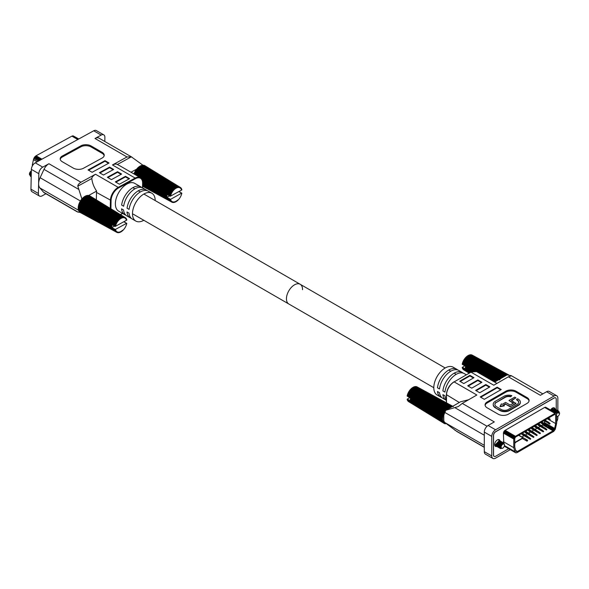 <?xml version="1.0" encoding="UTF-8"?>
<svg xmlns="http://www.w3.org/2000/svg" width="589" height="589" viewBox="0 0 589 589"><rect width="100%" height="100%" fill="white"/><g stroke="black" fill="none" stroke-linecap="round" stroke-linejoin="round"><path stroke-width="0.88" d="M510.28 449.665L495.57 458.161A5.389 3.114 -60 0 1 492.875 458.426A5.389 3.114 -60 0 1 491.756 455.96L491.756 436.39A5.389 3.114 -60 0 1 495.57 429.786L554.035 396.036A5.389 3.114 -60 0 1 556.73 395.764A5.389 3.114 -60 0 1 557.849 398.238L557.849 410.666M511.37 375.87L508.351 376.813L493.788 385.221L470.839 372.086L476.472 371.578A10.786 6.229 120 0 0 471.082 372.108L454.134 381.893L476.84 395.005L462.277 403.413L494.304 421.908L488.112 425.486A5.389 3.114 120 0 0 484.298 432.09L484.298 451.653A5.389 3.114 120 0 0 485.417 454.126L492.875 458.426M468.653 399.732L460.48 401.808L445.807 410.283L444.835 412.447A10.786 6.229 120 0 0 443.797 415.503L443.797 420.693A10.786 6.229 120 0 0 444.835 422.549L456.939 431.546M494.657 382.077L507.195 374.84L511.436 375.848M510.678 375.465L511.451 375.819M508.351 376.813L540.385 395.307L546.577 391.729A5.389 3.114 120 0 1 549.272 391.464L556.73 395.764M480.234 396.964L484.298 399.313L501.246 389.528L497.175 387.179L480.234 396.964M485.822 384.536L475.654 390.404L479.726 392.753L489.893 386.885L485.822 384.536L485.822 385.125L489.385 387.179M471.76 388.158L481.927 382.283L477.856 379.942L467.688 385.81L471.76 388.158M463.793 383.557L473.961 377.689L469.897 375.34L459.729 381.208L463.793 383.557M527.008 403.421A7.193 4.152 0 0 0 529.113 400.483A7.193 4.152 0 0 0 527.008 397.553L515.986 391.192A7.193 4.152 0 0 0 505.818 391.192L487.177 401.956A7.193 4.152 0 0 0 485.071 404.886A7.193 4.152 0 0 0 487.177 407.824L498.198 414.185A7.193 4.152 0 0 0 508.366 414.185L527.008 403.421M556.612 413.787L556.693 422.931L555.324 429.175L553.822 431.339L517.326 452.514L516.052 452.853L515.117 452.359L513.748 447.669L513.748 439.063L514.874 436.64L554.978 413.397L555.972 413.176L556.612 413.787A2.4 1.384 -60 0 1 558.468 412.204A2.4 1.384 -60 0 1 559.55 413.404A2.4 1.384 -60 0 1 557.857 416.342L557.849 417.8A5.389 3.114 -60 0 1 556.693 421.621M555.574 397.869A2.997 1.73 120 0 0 555.53 397.84A2.997 1.73 120 0 0 554.035 397.987L495.57 431.744A2.997 1.73 120 0 0 493.449 435.411L493.449 454.98A2.997 1.73 120 0 0 494.068 456.357A2.997 1.73 120 0 0 494.112 456.379M462.277 403.413L458.514 406.388M458.205 406.579L445.807 410.283M466.238 374.744L464.198 373.566A16.058 9.269 120 0 0 452.58 377.107A16.058 9.269 120 0 0 444.931 392.105L442.891 390.927A16.058 9.269 -60 0 1 450.548 375.929A16.058 9.269 -60 0 1 462.159 372.395L458.772 370.437A16.058 9.269 120 0 0 447.154 373.978A16.058 9.269 120 0 0 439.504 388.968L437.472 387.798A16.058 9.269 -60 0 1 445.122 372.8A16.058 9.269 -60 0 1 456.74 369.259L453.184 367.205A16.058 9.269 120 0 0 440.808 371.512A16.058 9.269 120 0 0 433.798 387.665A16.058 9.269 120 0 0 437.126 395.02L440.682 397.074A16.058 9.269 -60 0 1 437.472 391.516L439.504 392.686A16.058 9.269 120 0 0 442.714 398.245L446.101 400.203A16.058 9.269 -60 0 1 442.891 394.645L444.931 395.823A16.058 9.269 120 0 0 446.366 399.754M462.159 372.395A16.058 9.269 -60 0 1 463.116 373.095M456.74 369.259A16.058 9.269 -60 0 1 457.69 369.958M441.765 397.546A16.058 9.269 -60 0 1 440.682 397.074M499.995 440.859A3.836 2.216 120 0 0 499.266 439.725A3.836 2.216 120 0 0 496.313 440.756A3.836 2.216 120 0 0 494.635 444.614A3.836 2.216 120 0 0 495.43 446.366A3.836 2.216 120 0 0 496.763 446.44M508.675 448.737L495.651 456.254A2.997 1.73 -60 0 1 494.156 456.401A2.997 1.73 -60 0 1 493.538 455.032L493.538 435.462A2.997 1.73 -60 0 1 495.651 431.796L554.116 398.039A2.997 1.73 -60 0 1 555.618 397.892A2.997 1.73 -60 0 1 556.237 399.261L556.237 409.76L552.953 411.431M555.074 409.046A3.836 2.216 120 0 0 554.345 407.927A3.836 2.216 120 0 0 550.56 410.047M546.018 407.426L544.641 407.426L504.537 430.669L503.411 433.092L503.757 443.009L501.968 443.333L500.466 447.161L501.232 448.325L500.672 447.161C501.865 443.451 503.131 442.656 504.471 444.776L504.471 445.203A2.4 1.384 -60 0 1 502.778 448.141A2.4 1.384 -60 0 1 501.084 447.161A2.4 1.384 -60 0 1 502.778 444.224A2.4 1.384 -60 0 1 504.471 445.203M504.442 445.608L505.215 446.742L515.552 452.713M515.117 452.359L504.78 446.388M514.771 451.557L504.442 445.593M513.748 447.669L503.411 441.706M513.748 439.063L503.411 433.092M513.836 438.422L503.499 432.459M514.094 437.737L503.75 431.774M514.388 437.178L504.051 431.207M514.874 436.64L504.537 430.669M515.397 436.25L505.06 430.279M554.978 413.397L544.641 407.426M555.486 413.198L545.149 407.227M555.972 413.176L545.635 407.205M555.677 423.587L555.677 414.98L555.456 414.361L554.661 414.472L515.456 437.104L514.742 438.547L514.742 447.154L516.016 451.446L517.422 451.476L553.594 430.5L554.448 429.271L555.677 423.587L547.277 418.735L548.057 419.169L548.573 418.227L550.229 419.184L549.677 420.104L548.057 419.169L548.83 418.794L548.366 418.109M555.677 414.98L554.75 414.442M544.611 421.194L544.067 423.366M543.316 424.455L541.519 425.619M521.906 436.95L524.055 435.705M525.381 434.94L527.288 433.843M528.605 433.077L530.512 431.98M531.838 431.214L533.744 430.11M535.062 429.352L536.969 428.247M538.287 427.489L540.201 426.384M519.498 435.558L527.634 440.255L527.074 441.176L525.454 440.241L525.977 439.298L527.523 440.609M530.564 439.048L529.467 438.002L530.748 438.739L530.306 439.313L522.171 434.616M533.796 437.185L532.692 436.132L533.98 436.876L533.531 437.45L525.395 432.753M537.021 435.323L535.924 434.27L537.205 435.013L536.763 435.58L528.627 430.89M540.253 433.452L539.149 432.407L540.437 433.151L539.988 433.718L531.852 429.02M543.478 431.59L542.373 430.544L543.662 431.288L543.22 431.855L535.084 427.158M546.71 429.727L545.605 428.682L546.894 429.425L546.445 429.992L538.309 425.295M549.935 427.864L548.83 426.819L550.119 427.562L549.677 428.129L541.541 423.432M554.683 428.468L544.346 422.497M554.448 429.271L544.111 423.3M554.065 429.933L550.074 427.636M553.594 430.5L543.257 424.536M553.108 430.868L542.771 424.897M517.422 451.476L515.611 450.43M516.87 451.689L515.809 451.078M555.626 414.597L555.169 414.339M514.742 441.794L515.346 442.148L522.885 437.789L518.578 435.3M522.885 437.789L515.346 442.148L515.346 442.891L514.742 442.538M515.684 442.339L522.885 438.187M524.689 431.774L525.454 432.216L525.977 431.273L527.523 432.584L525.763 431.155M526.065 432.149L527.339 432.886L526.235 431.84M530.564 431.023L529.29 430.287L529.202 429.41L530.748 430.721L530.306 431.288L528.686 430.353L528.996 429.293M527.921 429.911L529.29 430.287M529.467 429.977L530.748 430.721M533.796 429.16L532.522 428.424L532.427 427.548L533.98 428.858L533.531 429.425L531.911 428.49L532.22 427.423M531.145 428.048L532.522 428.424M532.692 428.115L533.98 428.858M537.021 427.297L535.747 426.561L535.659 425.685L537.205 426.988L536.763 427.562L535.143 426.627L535.453 425.56M534.378 426.186L535.747 426.561M535.924 426.252L537.205 426.988M540.253 425.435L538.979 424.698L538.883 423.815L540.437 425.125L539.988 425.7L538.368 424.765L538.677 423.697M537.602 424.316L538.979 424.698M539.149 424.382L540.437 425.125M543.478 423.565L542.204 422.836L542.116 421.952L543.662 423.263L543.22 423.83L541.6 422.902L541.909 421.834M540.835 422.453L542.204 422.836M542.373 422.519L543.662 423.263M546.71 421.702L545.436 420.973L545.34 420.09L546.894 421.4L546.445 421.967L544.825 421.032L545.134 419.972M544.059 420.59L545.436 420.973M545.605 420.656L546.894 421.4M548.83 418.794L550.119 419.537M549.935 419.839L548.661 419.103M527.339 436.898L526.065 436.162L525.977 435.286L527.634 436.243L527.074 437.163L525.454 436.228L525.977 435.286L522.288 433.158M521.213 433.784L526.065 436.162M526.235 435.853L527.523 436.596M530.564 435.035L529.29 434.299L529.202 433.423L530.748 434.734L530.306 435.3L528.686 434.365L529.202 433.423L527.56 432.473M524.446 431.914L529.29 434.299M529.467 433.99L530.748 434.734M530.785 430.611L534.09 432.517L533.973 433.276L532.338 432.333L534.157 432.974M527.67 430.051L533.973 433.276M532.427 431.56L532.515 432.017M532.338 432.333L531.911 432.503M537.021 431.31L535.747 430.574L535.659 429.69L537.205 431.001L536.763 431.575L535.143 430.64L535.659 429.69L534.017 428.748M530.903 428.188L535.747 430.574M535.924 430.257L537.205 431.001M540.253 429.44L538.979 428.711L538.883 427.828L540.437 429.138L539.988 429.705L538.368 428.777L538.883 427.828L537.242 426.878M534.127 426.326L538.979 428.711M539.149 428.394L540.437 429.138M543.478 427.577L542.204 426.848L542.116 425.965L543.662 427.275L543.22 427.842L541.6 426.907L542.116 425.965L540.474 425.015M537.359 424.463L542.204 426.848M542.373 426.532L543.662 427.275M546.71 425.714L545.436 424.978L545.34 424.102L546.894 425.413L546.445 425.98L544.825 425.044L545.34 424.102L543.699 423.152M540.584 422.6L545.436 424.978M545.605 424.669L546.894 425.413M549.935 423.852L548.661 423.116L548.573 422.239L550.119 423.55L549.677 424.117L548.057 423.182L548.573 422.239L546.931 421.29M543.816 420.73L548.661 423.116M548.83 422.806L550.119 423.55M522.693 438.643L525.454 440.241L526.235 439.865M527.339 440.911L526.065 440.174M527.56 436.486L530.748 438.739M529.29 438.312L528.686 438.378L529.202 437.436L529.467 438.002M530.785 434.623L533.98 436.876M532.522 436.449L531.911 436.515L532.427 435.573L532.692 436.132M534.135 432.827L537.205 435.013M535.747 434.586L535.143 434.653L535.659 433.703L535.924 434.27M537.242 430.89L540.437 433.151M538.979 432.724L538.368 432.782L538.883 431.84L539.149 432.407M540.474 429.028L543.662 431.288M542.204 430.853L541.6 430.92L542.116 429.977L542.373 430.544M543.699 427.165L546.894 429.425M545.436 428.991L544.825 429.057L545.34 428.115L545.605 428.682M546.931 425.302L550.119 427.562M548.661 427.128L548.057 427.194L548.573 426.252L548.83 426.819M497.175 387.179L497.175 387.768L500.738 389.822M480.742 397.258L497.175 387.768M476.162 390.698L485.822 385.125M477.856 379.942L477.856 380.523L481.419 382.578M468.196 386.104L477.856 380.523M469.897 375.34L469.897 375.929L473.453 377.983M460.237 381.503L469.897 375.929M485.122 405.379A7.193 4.152 180 0 1 487.177 402.928L505.818 392.171A7.193 4.152 180 0 1 515.986 392.171L527.008 398.525A7.193 4.152 180 0 1 529.062 400.976M493.221 404.518A7.952 4.594 0 0 0 493.214 404.709A7.952 4.594 0 0 0 495.54 407.956A7.952 4.594 0 0 0 495.68 408.037L500.083 410.577A6.589 3.806 0 0 0 509.404 410.577L518.725 405.195A7.355 4.248 0 0 0 520.374 402.523A7.355 4.248 0 0 0 520.367 402.324M518.688 402.331A5.691 3.284 180 0 0 517.032 400.203A5.691 3.284 180 0 0 516.951 400.159L516.443 399.475L517.628 398.79L518.136 399.084A7.355 4.248 180 0 1 518.217 399.128A7.355 4.248 180 0 1 520.374 402.132A7.355 4.248 180 0 1 518.725 404.805L509.404 410.187A6.589 3.806 180 0 1 500.083 410.187L495.68 408.037M494.893 404.496A6.317 3.652 180 0 1 495.85 402.751L505.171 397.369A4.911 2.835 180 0 1 510.604 396.772L511.856 395.661L510.604 396.772M500.083 406.668L504.236 405.931L504.236 405.541L500.083 406.27L500.083 406.668M500.083 406.27L501.357 403.877L502.203 404.363L505.598 402.412L510.17 405.048L513.556 403.097L508.984 400.454L514.742 397.126L515.935 397.811L511.355 400.454L515.935 403.487L510.17 406.815L505.598 404.172L503.728 405.247M515.935 397.811L511.694 400.645M513.218 403.288L508.984 400.454M518.725 405.195L518.725 404.805M495.68 407.647A7.952 4.594 180 0 1 495.54 407.566A7.952 4.594 180 0 1 493.214 404.319A7.952 4.594 180 0 1 494.664 401.676L503.985 396.294A6.589 3.806 180 0 1 511.856 395.661M510.604 396.382A4.911 2.835 0 0 0 505.171 396.979L495.85 402.751M495.85 402.361A6.317 3.652 0 0 0 494.878 404.304A6.317 3.652 0 0 0 496.733 406.881A6.317 3.652 0 0 0 496.866 406.955L501.276 409.502A4.911 2.835 0 0 0 508.219 409.502L517.54 404.12A5.691 3.284 0 0 0 518.695 402.14A5.691 3.284 0 0 0 517.032 399.813A5.691 3.284 0 0 0 516.951 399.769L516.443 399.475M516.951 400.159L516.951 399.769M515.935 403.097L510.17 406.815M510.17 406.417L505.598 404.172M505.598 403.782L503.389 405.048L504.236 405.541M502.778 448.141L502.329 448.398L500.024 447.161L501.438 443.775A3.232 1.87 -60 0 1 501.968 443.333M501.438 443.775L503.72 442.987M500.223 448.443L499.487 446.926L503.205 442.692L499.509 446.933L500.841 448.619M502.94 442.589L499.001 446.639L499.995 448.273M504.317 443.981L503.735 442.994M499.715 448.148L498.979 446.631L502.711 442.405M498.206 447.279L497.455 445.748L499.619 441.713L501.18 441.522L497.477 445.763L498.471 447.39M499.207 447.854L498.471 446.337L502.189 442.103L498.493 446.352L499.487 447.979M498.699 447.559L497.963 446.042L501.681 441.809L497.985 446.057L498.979 447.684M497.698 446.985L496.947 445.453L500.672 441.227L499.126 441.433L496.969 445.468L497.963 447.095M496.439 445.166L500.164 440.933L496.461 445.174L497.19 446.69L496.439 445.166M496.667 446.388L495.931 444.872L499.649 440.638L495.953 444.879L496.939 446.506M499.384 440.535L495.445 444.585L496.439 446.219M494.635 444.717A3.232 1.87 120 0 0 495.231 445.556L496.174 446.109M499.155 440.351L498.463 439.954A3.232 1.87 120 0 0 497.44 439.865M410.607 399.011L410.283 399.246L442.206 418.389A9.586 5.537 -60 0 0 442.192 418.831L442.611 418.588L442.192 419.221A9.586 5.537 -60 0 0 442.206 419.64L410.283 400.329A8.607 4.97 120 0 1 410.268 399.99L442.192 419.221M445.652 423.425L445.431 423.83A9.586 5.537 -60 0 1 445.122 423.778L445.232 423.204L444.842 423.705A9.586 5.537 -60 0 1 444.555 423.601L444.717 423.02L444.305 423.484A9.586 5.537 -60 0 1 444.099 423.373A9.586 5.537 -60 0 1 444.04 423.336L444.246 422.747L443.819 423.174A9.586 5.537 -60 0 1 443.583 422.976L443.826 422.394L443.384 422.777A9.586 5.537 -60 0 1 443.178 422.534L443.465 421.96L443.009 422.291A9.586 5.537 -60 0 1 442.84 422.011L443.164 421.452L442.707 421.731A9.586 5.537 -60 0 1 442.575 421.407L442.921 420.87L442.464 421.098A9.586 5.537 -60 0 1 442.368 420.737L442.751 420.229L442.302 420.399A9.586 5.537 -60 0 1 442.243 420.009L442.648 419.53L442.206 419.64M452.808 406.447L416.357 386.634A8.511 4.911 120 0 0 416.114 386.59L452.499 406.395A9.586 5.537 -60 0 1 452.536 406.395M446.057 409.723L410.364 389.565A8.511 4.911 120 0 0 410.099 389.866L445.726 410.106A9.586 5.537 -60 0 1 446.057 409.723L446.366 409.384A9.586 5.537 -60 0 1 446.712 409.031L446.999 409.267L447.029 408.729A9.586 5.537 -60 0 1 447.39 408.405L447.647 408.7L447.721 408.133A9.586 5.537 -60 0 1 448.089 407.86L448.303 408.199L448.428 407.625A9.586 5.537 -60 0 1 448.796 407.382L448.965 407.772L449.135 407.19A9.586 5.537 -60 0 1 449.503 406.999L449.628 407.433L449.841 406.844A9.586 5.537 -60 0 1 450.21 406.697L450.291 407.176L450.541 406.587A9.586 5.537 -60 0 1 450.894 406.491L450.931 406.999L451.218 406.432A9.586 5.537 -60 0 1 451.564 406.381L451.549 406.918L451.873 406.366A9.586 5.537 -60 0 1 452.205 406.366L452.094 406.653M442.206 418.389L442.648 417.999L442.243 417.984A9.586 5.537 -60 0 1 442.302 417.527L442.751 417.174L442.368 417.1A9.586 5.537 -60 0 1 442.464 416.629L442.921 416.335L442.575 416.202A9.586 5.537 -60 0 1 442.707 415.724L442.84 415.282A9.586 5.537 -60 0 1 443.009 414.803L443.178 414.369A9.586 5.537 -60 0 1 443.384 413.898L443.583 413.463A9.586 5.537 -60 0 1 443.819 412.992L444.04 412.572A9.586 5.537 -60 0 1 444.305 412.116L444.555 411.711A9.586 5.537 -60 0 1 444.842 411.277L445.122 410.886A9.586 5.537 -60 0 1 445.431 410.474L445.652 410.629M442.192 418.831L410.268 399.6A8.607 4.97 120 0 1 410.283 399.246M410.732 398.223L410.364 398.473A8.607 4.97 120 0 0 410.319 398.834L442.243 417.984M442.494 419.832L410.319 400.697A8.607 4.97 120 0 0 410.364 401.006L442.302 420.399M410.319 400.697L442.243 420.009M410.319 400.726L407.36 399.136L410.349 400.947M407.36 399.136L442.368 420.737M407.117 399.335A8.511 4.911 120 0 0 407.19 399.614L442.464 421.098M409.76 397.641L407.419 398.996M407.455 399.776L407.293 399.931A8.511 4.911 120 0 0 407.397 400.181L442.707 421.731M407.647 400.336L407.536 400.461A8.511 4.911 120 0 0 407.669 400.682L443.009 422.291M407.912 400.837L407.838 400.925A8.511 4.911 120 0 0 407.993 401.116L443.384 422.777M408.236 401.264L408.199 401.315A8.511 4.911 120 0 0 408.376 401.47L443.819 423.174M444.04 423.336L408.604 401.632A8.511 4.911 120 0 0 408.641 401.654L444.099 423.373M408.199 401.315L443.583 422.976M407.838 400.925L443.178 422.534M407.536 400.461L442.84 422.011M407.293 399.931L442.575 421.407M417.108 386.899L452.757 406.27L417.152 386.921A8.511 4.911 120 0 0 417.108 386.899L417.1 386.914M453.375 406.624L416.857 386.782A8.511 4.911 120 0 0 416.637 386.701L416.607 386.767M452.205 406.366L415.819 386.561A8.511 4.911 120 0 0 415.562 386.561L415.51 386.723M451.564 406.381L415.252 386.583A8.511 4.911 120 0 0 414.98 386.62L414.928 386.826M450.894 406.491L414.656 386.678A8.511 4.911 120 0 0 414.376 386.759L414.332 387.025M450.21 406.697L414.045 386.87A8.511 4.911 120 0 0 413.758 386.98L413.721 387.297M449.503 406.999L413.419 387.135A8.511 4.911 120 0 0 413.132 387.282L413.088 387.643M448.796 407.382L412.793 387.481A8.511 4.911 120 0 0 412.499 387.665L412.462 388.07M448.089 407.86L412.167 387.901A8.511 4.911 120 0 0 411.873 388.122L411.851 388.563M447.39 408.405L411.542 388.394A8.511 4.911 120 0 0 411.262 388.644L411.255 389.123M446.712 409.031L410.938 388.946A8.511 4.911 120 0 0 410.673 389.226L410.68 389.741L446.381 409.9M445.431 410.474L409.804 390.227A8.511 4.911 120 0 0 409.561 390.551L409.502 391.067M444.842 411.277L409.289 390.941A8.511 4.911 120 0 0 409.06 391.287L409.002 391.803M444.305 412.116L408.81 391.692A8.511 4.911 120 0 0 408.604 392.046L444.04 412.572M408.795 392.156L408.376 392.473A8.511 4.911 120 0 0 408.199 392.841L443.583 413.463M408.413 392.959L407.993 393.268A8.511 4.911 120 0 0 407.838 393.643L443.178 414.369M408.089 393.791L407.669 394.078A8.511 4.911 120 0 0 407.536 394.453L442.84 415.282M407.846 394.637L407.397 394.895A8.511 4.911 120 0 0 407.293 395.263L442.575 416.202M407.603 395.447L407.19 395.698A8.511 4.911 120 0 0 407.117 396.066L442.368 417.1M407.19 395.698L442.464 416.629M407.426 395.646L442.707 416.585M407.397 394.895L442.707 415.724M407.625 394.88L442.935 415.709M443.164 415.481L407.853 394.652M407.669 394.078L443.009 414.803M407.882 394.1L443.23 414.825M443.465 414.619L408.118 393.894M407.993 393.268L443.384 413.898M408.199 393.319L443.583 413.949M443.826 413.765L408.435 393.143M408.376 392.473L443.819 412.992M408.567 392.554L444.003 413.08M444.246 412.933L408.803 392.407M444.717 412.116L409.222 391.685M444.724 411.829L409.23 391.405M444.555 411.711L409.06 391.287M445.232 411.336L409.672 391M445.269 411.034L409.708 390.706M445.122 410.886L409.561 390.551M445.696 410.54L410.165 390.345M445.726 410.106L410.099 389.866M446.462 409.591L410.769 389.432M446.366 409.384L410.673 389.226M447.11 408.957L411.343 388.873M447.029 408.729L411.262 388.644M447.773 408.391L411.932 388.372M447.721 408.133L411.873 388.122M448.45 407.897L412.528 387.937M448.428 407.625L412.499 387.665M449.135 407.478L413.132 387.577M449.135 407.19L413.132 387.282M449.812 407.146L413.728 387.282M449.841 406.844L413.758 386.98M450.541 406.587L414.376 386.759M451.218 406.432L414.98 386.62M451.873 406.366L415.562 386.561M453.088 406.52L416.637 386.701M410.607 398.385L442.545 417.439M410.364 398.473L442.302 417.527M410.533 399.136L442.457 418.278M557.717 416.416L557.857 416.342A2.4 1.384 -60 0 1 556.693 416.482M559.543 413.228L559.064 412.042L559.55 413.404M559.55 412.933L556.009 413.198M555.479 412.889L558.534 411.041L555.501 412.896M554.971 412.594L556.472 410.945L558.026 410.747L554.993 412.602M557.569 416.504L556.693 416.791M555.987 410.658L554.477 412.315L557.525 410.459L555.987 410.658L556.171 411.151M558.939 411.439L558.534 411.041M556.693 416.902L557.393 416.6M553.954 412.005L557.032 410.172L553.969 412.02M553.446 411.711L556.517 409.87L553.461 411.726M551.922 410.835L554.978 408.987L551.937 410.842M554.713 408.884L551.429 410.548L552.916 408.891L552.423 408.604L550.921 410.253M552.938 411.416L555.994 409.576M552.43 411.129L555.486 409.281L552.445 411.137M552.615 409.097L552.423 408.604M554.485 408.7L553.542 408.155A3.232 1.87 120 0 0 552.519 408.067M508.035 374.987L508.16 374.722A9.586 5.537 -60 0 1 508.447 374.825L508.329 375.046M507.46 374.884L507.578 374.597A9.586 5.537 -60 0 1 507.887 374.648L507.755 374.935M501.129 377.924L465.435 357.766A8.511 4.911 120 0 0 465.177 358.068L500.797 378.315A9.586 5.537 -60 0 1 501.129 377.924L501.438 377.586A9.586 5.537 -60 0 1 501.784 377.232L502.078 377.468L502.108 376.931A9.586 5.537 -60 0 1 502.469 376.607L502.719 376.901L502.8 376.334A9.586 5.537 -60 0 1 503.168 376.062L503.381 376.4L503.499 375.826A9.586 5.537 -60 0 1 503.875 375.591L504.044 375.973L504.213 375.392A9.586 5.537 -60 0 1 504.582 375.2L504.707 375.635L504.92 375.046A9.586 5.537 -60 0 1 505.281 374.898L505.362 375.377L505.62 374.795A9.586 5.537 -60 0 1 505.973 374.692L506.01 375.2L506.297 374.633A9.586 5.537 -60 0 1 506.643 374.582L506.628 375.119L506.952 374.567A9.586 5.537 -60 0 1 507.284 374.567L507.173 374.854M500.194 379.088L464.64 358.76A8.511 4.911 120 0 1 464.883 358.436L500.517 378.698A9.586 5.537 -60 0 0 500.473 378.72M471.031 371.983L465.391 368.898A8.607 4.97 120 0 0 465.443 369.215L470.501 372.285M465.634 367.978L465.339 368.191A8.607 4.97 120 0 0 465.354 368.53L471.045 371.968M465.685 367.212L465.354 367.448A8.607 4.97 120 0 0 465.339 367.801L471.715 371.644M465.811 366.424L465.443 366.675A8.607 4.97 120 0 0 465.391 367.043L472.54 371.328M508.763 374.972L472.231 355.123A8.511 4.911 120 0 0 472.187 355.101L472.179 355.115M508.447 374.825L471.936 354.983A8.511 4.911 120 0 0 471.708 354.902L471.679 354.968M507.887 374.648L471.436 354.836A8.511 4.911 120 0 0 471.193 354.792L471.148 354.902M507.284 374.567L470.898 354.762A8.511 4.911 120 0 0 470.64 354.762L470.589 354.924M506.643 374.582L470.331 354.784A8.511 4.911 120 0 0 470.059 354.821L470.007 355.034M505.973 374.692L469.735 354.88A8.511 4.911 120 0 0 469.455 354.961L469.411 355.226M505.281 374.898L469.124 355.071A8.511 4.911 120 0 0 468.837 355.182L504.891 375.348M504.582 375.2L468.498 355.336A8.511 4.911 120 0 0 468.211 355.484L468.167 355.844M503.875 375.591L467.865 355.682A8.511 4.911 120 0 0 467.578 355.866L467.541 356.271M503.168 376.062L467.239 356.102A8.511 4.911 120 0 0 466.952 356.323L466.93 356.765M502.469 376.607L466.621 356.595A8.511 4.911 120 0 0 466.341 356.846L466.333 357.324M501.784 377.232L466.017 357.148A8.511 4.911 120 0 0 465.744 357.427L465.752 357.943L501.46 378.101M464.64 358.76L464.581 359.268M499.921 379.478L464.368 359.143A8.511 4.911 120 0 0 464.139 359.489L464.073 360.004M498.537 379.839L463.889 359.894A8.511 4.911 120 0 0 463.683 360.247L498.022 380.141M463.867 360.358L463.455 360.674A8.511 4.911 120 0 0 463.271 361.042L497.028 380.715M463.484 361.167L463.072 361.469A8.511 4.911 120 0 0 462.917 361.845L496.048 381.274M463.168 361.992L462.748 362.279A8.511 4.911 120 0 0 462.615 362.655L495.099 381.827L462.932 362.853L462.475 363.096A8.511 4.911 120 0 0 462.372 363.465L475.271 371.122M462.682 363.649L462.269 363.899A8.511 4.911 120 0 0 462.188 364.267L473.608 371.077M462.269 363.899L474.285 371.033M462.505 363.855L474.616 371.041M462.475 363.096L494.274 381.856M462.704 363.082L494.782 382.003M462.748 362.279L495.585 381.539M462.961 362.301L495.68 381.488M495.975 381.319L463.197 362.095M463.072 361.469L496.549 380.987M463.278 361.521L496.608 380.95M496.88 380.796L463.514 361.344M463.455 360.674L497.543 380.413L463.639 360.755M497.808 380.258L463.882 360.608M498.75 379.714L464.294 359.886M499.001 379.574L464.309 359.607M499.634 379.912L464.139 359.489M499.686 379.176L464.75 359.202M499.958 379.021L464.787 358.907M500.606 378.646L465.244 358.554M500.797 378.315L465.177 358.068M501.541 377.792L465.847 357.633M501.438 377.586L465.744 357.427M502.189 377.159L466.414 357.074M502.108 376.931L466.341 356.846M502.851 376.592L467.003 356.573M502.8 376.334L466.952 356.323M503.529 376.099L467.607 356.139M503.499 375.826L467.578 355.866M504.213 375.679L468.203 355.778M504.213 375.392L468.211 355.484M504.92 375.046L468.837 355.182M505.62 374.795L469.455 354.961M506.297 374.633L470.059 354.821M506.952 374.567L470.64 354.762M507.578 374.597L471.193 354.792M508.16 374.722L471.708 354.902M508.705 374.943L472.187 355.101M465.685 366.586L473.298 371.129M465.443 366.675L473.019 371.195M465.604 367.337L472.363 371.387M465.354 367.448L472.091 371.482M465.59 368.051L471.627 371.681M465.339 368.191L471.347 371.814M465.391 368.898L470.751 372.138M465.398 368.928L462.439 367.337L465.428 369.148M462.439 367.337L470.25 372.432M462.188 367.536A8.511 4.911 120 0 0 462.269 367.823L470.037 372.55M462.498 367.197L464.831 365.843M462.527 367.978L462.372 368.132A8.511 4.911 120 0 0 462.475 368.383L469.661 372.771M462.726 368.537L462.615 368.662A8.511 4.911 120 0 0 462.748 368.883L469.367 372.94M462.991 369.038L462.917 369.126A8.511 4.911 120 0 0 463.072 369.318L469.175 373.051M463.315 369.465L463.271 369.517A8.511 4.911 120 0 0 463.455 369.671L469.065 373.109M463.271 369.517L469.102 373.087M462.917 369.126L469.256 373.006M462.615 368.662L469.499 372.866M462.372 368.132L469.831 372.675M445.181 367.985L300.191 284.273A11.382 6.575 120 0 0 291.415 287.322A11.382 6.575 120 0 0 286.445 298.778A11.382 6.575 120 0 0 288.801 303.99A11.382 6.575 -60 0 1 286.445 298.542A11.382 6.575 -60 0 1 291.511 287.226A11.382 6.575 -60 0 1 300.191 284.273A11.382 6.575 -60 0 1 302.54 289.722M132.069 157.226L99.033 138.15A8.386 4.845 120 0 0 94.991 138.481L101.183 135.087A5.389 3.114 -60 0 1 103.782 134.874L96.324 130.574A5.389 3.114 120 0 0 93.725 130.78L35.274 162.829A5.389 3.114 120 0 0 31.372 169.374L30.945 189.179A5.389 3.114 120 0 0 32.056 191.764L39.515 196.071A5.389 3.114 -60 0 1 38.395 193.487L38.609 183.584A10.786 6.229 120 0 0 39.883 187.943L43.512 192.169A8.386 4.845 120 0 0 44.263 192.794L77.417 211.93M117.336 164.515C116.394 163.808 114.767 163.956 112.455 164.957L127.018 156.976L131.34 156.836L117.336 164.515L119.707 165.715M80.951 182.229L95.514 174.248C93.04 175.861 91.81 177.282 91.825 178.504L77.822 186.176C77.755 184.975 78.793 183.658 80.951 182.229L48.924 163.735A8.386 4.845 120 0 0 44.006 169.36L40.104 177.716A10.786 6.229 120 0 0 38.609 183.584L38.822 173.681A5.389 3.114 -60 0 1 42.732 167.129L48.924 163.735M92.127 172.29L88.055 169.941L104.997 160.65L109.068 162.998L92.127 172.29M113.64 169.455L103.48 175.029L99.408 172.68L109.576 167.107L113.64 169.455M107.375 177.282L117.542 171.708L121.606 174.057L111.446 179.63L107.375 177.282M115.341 181.876L125.509 176.31L129.573 178.651L119.405 184.224L115.341 181.876M91.104 145.954A7.193 4.042 1.2 0 0 80.936 145.807L62.301 156.026A7.193 4.042 1.2 0 0 60.196 158.802A7.193 4.042 1.2 0 0 62.301 161.747L73.316 168.108A7.193 4.042 1.2 0 0 83.483 168.255L102.118 158.036A7.193 4.042 1.2 0 0 104.224 155.253A7.193 4.042 1.2 0 0 102.118 152.315L91.104 145.954L91.081 146.948A7.193 4.042 -178.8 0 0 80.914 146.794L62.279 157.013A7.193 4.042 -178.8 0 0 60.24 159.302M81.878 198.949L77.822 186.176M88.674 195.452L96.618 191.094C93.828 187 92.23 182.804 91.825 178.504M96.618 191.094A10.786 6.229 120 0 0 96.508 192.426L96.353 199.885M131.008 172.238L136.596 169.183M136.655 169.146L137.031 168.94M131.34 156.836L143.053 165.295M39.515 196.071A5.389 3.114 -60 0 0 42.114 195.857L45.935 193.759M103.782 134.874A5.389 3.114 -60 0 1 104.894 137.458L104.805 141.485M151.866 193.244L148.31 191.189A16.058 9.269 120 0 0 136.825 194.598A16.058 9.269 120 0 0 129.087 209.375L127.055 208.204A16.058 9.269 -60 0 1 134.793 193.428A16.058 9.269 -60 0 1 146.278 190.019L142.884 188.06A16.058 9.269 120 0 0 131.406 191.469A16.058 9.269 120 0 0 123.661 206.246L121.628 205.068A16.058 9.269 -60 0 1 129.374 190.299A16.058 9.269 -60 0 1 140.852 186.882L134.748 183.363A16.058 9.269 120 0 0 122.512 187.53A16.058 9.269 120 0 0 115.37 203.492A16.058 9.269 120 0 0 118.698 211.179L124.794 214.698A16.058 9.269 -60 0 1 121.548 208.837L123.58 210.008A16.058 9.269 120 0 0 126.826 215.876L130.221 217.827A16.058 9.269 -60 0 1 126.974 211.966L129.006 213.137A16.058 9.269 120 0 0 132.253 219.005L135.809 221.059A16.058 9.269 -60 0 1 132.488 213.373A16.058 9.269 -60 0 1 139.63 197.411A16.058 9.269 -60 0 1 151.866 193.244A16.058 9.269 -60 0 1 155.194 200.562M77.269 211.819L78.072 212.121L77.269 211.819M80.075 212.393L78.072 212.121L43.512 192.169M143.812 220.279A16.058 9.269 -60 0 1 135.809 221.059M125.877 215.176A16.058 9.269 -60 0 1 124.794 214.698M131.303 218.305A16.058 9.269 -60 0 1 130.221 217.827M140.852 186.882A16.058 9.269 -60 0 1 141.802 187.582M146.278 190.019A16.058 9.269 -60 0 1 147.228 190.718M78.654 139.041L73.139 135.86L78.801 138.967M73.139 135.86L78.33 139.225M72.55 135.89L71.902 136.14L77.77 139.534M71.902 136.14L36.069 155.79L41.937 159.177M36.069 155.79L35.436 156.232L41.215 159.575M35.436 156.232L34.788 156.88L40.31 160.068M34.788 156.88L34.287 157.587L39.419 160.554M34.287 157.587L33.831 158.441L38.432 161.099M33.831 158.441L33.47 159.641L37.181 161.784M33.47 159.641L32.351 164.729L32.91 165.053M32.351 164.729L32.321 166.017M108.531 163.293L104.989 161.246L88.578 170.243M104.989 161.246L104.997 160.65M113.11 169.75L109.561 167.703L99.931 172.982M109.576 167.107L109.561 167.703M121.076 174.351L117.528 172.305L117.542 171.708M117.528 172.305L107.897 177.583M129.035 178.946L125.494 176.899L125.509 176.31M125.494 176.899L115.864 182.178M104.157 155.746A7.193 4.042 -178.8 0 0 102.096 153.302L91.081 146.948M30.937 176.354L29.45 174.602L31.335 171.031A2.4 1.384 120 0 0 31.143 171.119A2.4 1.384 120 0 0 29.45 174.005A2.4 1.384 120 0 0 29.45 174.057A2.4 1.384 120 0 0 29.45 174.101M29.45 174.351L29.965 172.459L29.45 174.543M31.32 171.509L29.862 174.904L30.856 176.604M31.305 172.444L30.37 175.198L31.099 176.788L30.348 175.191L31.305 172.408M30.591 176.494L29.84 174.896L31.32 171.48M31.276 173.703L31.21 176.707M31.21 176.722L30.856 175.485L31.276 173.645M78.565 206.967L78.219 207.218A9.586 5.537 120 0 0 78.19 207.659L111.49 226.11A8.607 4.97 -60 0 1 111.52 225.756L111.954 225.366L111.564 225.344A8.607 4.97 -60 0 1 111.615 224.969L111.998 224.718M78.712 206.091L78.33 206.341A9.586 5.537 120 0 0 78.263 206.805L111.564 225.344M78.941 205.186L78.514 205.443A9.586 5.537 120 0 0 78.411 205.914L115.15 226.478A8.511 4.911 -60 0 1 115.238 226.11L115.348 225.675A8.511 4.911 -60 0 1 115.459 225.3L115.606 224.865A8.511 4.911 -60 0 1 115.746 224.49L115.923 224.056A8.511 4.911 -60 0 1 116.085 223.68L116.291 223.253A8.511 4.911 -60 0 1 116.482 222.885L116.71 222.465A8.511 4.911 -60 0 1 116.924 222.112L117.182 221.714A8.511 4.911 -60 0 1 117.41 221.376L117.69 220.993A8.511 4.911 -60 0 1 117.94 220.669L118.234 220.315A8.511 4.911 -60 0 1 118.499 220.014L118.809 219.682A8.511 4.911 -60 0 1 119.088 219.417L119.368 219.66L119.412 219.115A8.511 4.911 -60 0 1 119.692 218.872L119.935 219.174L120.023 218.607A8.511 4.911 -60 0 1 120.318 218.401L120.517 218.747L120.657 218.173A8.511 4.911 -60 0 1 120.944 217.996L121.098 218.394L121.282 217.812A8.511 4.911 -60 0 1 121.57 217.665L121.687 218.107L121.908 217.525A8.511 4.911 -60 0 1 122.195 217.422L122.262 217.901L122.527 217.319A8.511 4.911 -60 0 1 122.806 217.253L122.821 217.768L123.123 217.201A8.511 4.911 -60 0 1 123.395 217.172L123.366 217.709L123.697 217.164A8.511 4.911 -60 0 1 123.955 217.179L123.881 217.739L124.242 217.216A8.511 4.911 -60 0 1 124.485 217.267L124.36 217.842L124.75 217.348A8.511 4.911 -60 0 1 124.971 217.437L124.809 218.018L125.221 217.562A8.511 4.911 -60 0 1 125.28 217.599A8.511 4.911 -60 0 1 125.42 217.694L125.207 218.276L125.641 217.864A8.511 4.911 -60 0 1 125.818 218.026L125.567 218.607L126.009 218.239A8.511 4.911 -60 0 1 126.164 218.438L125.877 219.005L126.326 218.688A8.511 4.911 -60 0 1 126.451 218.917L126.127 219.469L126.583 219.204A8.511 4.911 -60 0 1 126.679 219.461L126.318 219.992L126.775 219.785A8.511 4.911 -60 0 1 126.841 220.072L115.15 226.478M79.206 204.265L78.764 204.538A9.586 5.537 120 0 0 78.624 205.009L115.348 225.675M79.508 203.323L79.088 203.617A9.586 5.537 120 0 0 78.911 204.096L115.606 224.865M79.89 202.395L79.478 202.712A9.586 5.537 120 0 0 79.265 203.183L115.923 224.056M80.34 201.504L79.92 201.813A9.586 5.537 120 0 0 79.684 202.277L116.291 223.253M116.924 222.112L80.421 200.945A9.586 5.537 120 0 0 80.156 201.394L116.71 222.465M117.41 221.376L80.973 200.113A9.586 5.537 120 0 0 80.678 200.54L80.619 201.055M117.94 220.669L81.569 199.318A9.586 5.537 120 0 0 81.253 199.73L81.194 200.238M118.816 220.205L82.202 198.581A9.586 5.537 120 0 0 81.871 198.964L81.827 199.472M119.088 219.417L82.865 197.911A9.586 5.537 120 0 0 82.519 198.25L82.519 198.773M119.692 218.872L83.55 197.3A9.586 5.537 120 0 0 83.189 197.609L83.174 198.088M120.318 218.401L84.249 196.77A9.586 5.537 120 0 0 83.881 197.035L83.852 197.477M120.944 217.996L84.963 196.314A9.586 5.537 120 0 0 84.588 196.542L84.544 196.947M121.275 218.107L85.25 196.49M85.295 196.424L85.302 196.13A9.586 5.537 120 0 1 85.67 195.953L121.57 217.665M122.195 217.422L86.369 195.673A9.586 5.537 120 0 0 86.001 195.806L85.965 196.13M122.806 217.253L87.054 195.489A9.586 5.537 120 0 0 86.701 195.577L86.649 195.843M123.395 217.172L87.717 195.401A9.586 5.537 120 0 0 87.371 195.438L87.319 195.651M123.955 217.179L88.35 195.408A9.586 5.537 120 0 0 88.026 195.393L87.967 195.555M124.485 217.267L88.946 195.511A9.586 5.537 120 0 0 88.637 195.445L88.593 195.555M124.971 217.437L89.499 195.71A9.586 5.537 120 0 0 89.211 195.592L89.182 195.658M125.221 217.562L89.734 195.857A9.586 5.537 120 0 1 89.822 195.887A9.586 5.537 120 0 1 89.999 195.997M79.942 212.254L79.92 212.29A9.586 5.537 120 0 0 80.178 212.452L116.703 232.294A8.511 4.911 -60 0 1 116.504 232.169L116.71 231.58L116.283 232A8.511 4.911 -60 0 1 116.107 231.838L116.357 231.249L115.915 231.624A8.511 4.911 -60 0 1 115.761 231.425L116.048 230.851L115.599 231.175A8.511 4.911 -60 0 1 115.473 230.947L115.797 230.387L115.341 230.66A8.511 4.911 -60 0 1 115.245 230.395L115.599 229.865L115.15 230.078A8.511 4.911 -60 0 1 115.083 229.791L115.392 229.452L111.557 227.538A8.607 4.97 -60 0 1 111.52 227.221L111.925 226.75L111.49 226.846A8.607 4.97 -60 0 1 111.483 226.507L111.903 226.279L111.549 226.08M79.53 211.834L79.471 211.907A9.586 5.537 120 0 0 79.699 212.121L116.283 232M79.184 211.333L79.088 211.444A9.586 5.537 120 0 0 79.279 211.701L115.915 231.624M78.897 210.759L78.764 210.899A9.586 5.537 120 0 0 78.926 211.193L115.599 231.175M78.69 210.118L78.514 210.288A9.586 5.537 120 0 0 78.639 210.619L115.341 230.66M78.565 209.412L78.33 209.596A9.586 5.537 120 0 0 78.418 209.964L115.15 230.078M78.492 208.646L78.219 208.852A9.586 5.537 120 0 0 78.263 209.25L111.557 227.538M78.543 207.858L78.182 208.057A9.586 5.537 120 0 0 78.19 208.477L111.49 226.846M78.182 208.057L111.483 226.507M114.509 226.124L111.939 227.531M111.903 226.279L111.917 225.881L111.49 226.11M78.219 207.218L111.52 225.756M78.47 207.107L111.77 225.646M78.33 206.341L111.615 224.969M78.573 206.268L111.858 224.895M78.514 205.443L115.238 226.11M78.749 205.406L115.473 226.073M124.75 217.348L89.211 195.592M124.242 217.216L88.637 195.445M123.697 217.164L88.026 195.393M123.123 217.201L87.371 195.438M122.527 217.319L86.701 195.577M121.908 217.525L86.001 195.806M121.879 217.834L85.972 196.115M121.282 217.812L85.302 196.13M120.657 218.173L84.588 196.542M120.671 218.453L84.61 196.822M120.023 218.607L83.881 197.035M120.075 218.865L83.932 197.293M119.412 219.115L83.189 197.609M119.486 219.351L83.263 197.845M118.809 219.682L82.519 198.25M118.912 219.896L82.615 198.464M118.234 220.315L81.871 198.964M118.36 220.5L81.989 199.148M81.923 199.45L118.286 220.801M117.69 220.993L81.253 199.73M117.837 221.147L81.4 199.885M81.356 200.179L117.785 221.442M117.182 221.714L80.678 200.54M117.344 221.839L80.848 200.665M80.826 200.952L117.321 222.127M80.347 201.762L116.902 222.833M80.104 201.909L116.666 222.981M79.92 201.813L116.482 222.885M79.913 202.594L116.519 223.57M79.677 202.771L116.283 223.739M79.478 202.712L116.085 223.68M79.537 203.448L116.188 224.313M79.301 203.647L115.959 224.519M79.088 203.617L115.746 224.49M79.22 204.302L115.908 225.072M78.992 204.53L115.687 225.292M78.764 204.538L115.459 225.3M123.904 221.847L126.775 223.378L124.058 221.766M126.775 223.378A8.511 4.911 -60 0 1 126.687 223.754L126.576 224.188A8.511 4.911 -60 0 1 126.466 224.564L126.318 224.998A8.511 4.911 -60 0 1 126.179 225.373L126.002 225.808A8.511 4.911 -60 0 1 125.84 226.183L125.634 226.61A8.511 4.911 -60 0 1 125.442 226.979L125.214 227.391A8.511 4.911 -60 0 1 125.001 227.744L124.743 228.149A8.511 4.911 -60 0 1 124.515 228.488L124.235 228.871A8.511 4.911 -60 0 1 123.984 229.187L123.69 229.548A8.511 4.911 -60 0 1 123.425 229.85L123.116 230.174A8.511 4.911 -60 0 1 122.836 230.446L122.556 230.203L122.512 230.748A8.511 4.911 -60 0 1 122.232 230.991L121.982 230.689L121.901 231.256A8.511 4.911 -60 0 1 121.606 231.462L121.408 231.109L121.268 231.691A8.511 4.911 -60 0 1 120.981 231.867L120.819 231.47L120.642 232.051A8.511 4.911 -60 0 1 120.355 232.191L120.237 231.749L120.016 232.338A8.511 4.911 -60 0 1 119.729 232.441L119.663 231.963L119.398 232.545A8.511 4.911 -60 0 1 119.118 232.611L119.096 232.095L118.801 232.662A8.511 4.911 -60 0 1 118.529 232.692L118.558 232.147L118.227 232.699A8.511 4.911 -60 0 1 117.969 232.684L118.043 232.125L117.682 232.648A8.511 4.911 -60 0 1 117.439 232.596L117.564 232.022L117.174 232.515A8.511 4.911 -60 0 1 116.953 232.427L117.115 231.838L116.953 232.427M126.466 223.378L115.392 229.452M111.571 227.531L115.326 229.592M78.33 209.596L115.083 229.791M39.883 187.943L78.536 210.258L115.245 230.395M78.764 210.899L115.473 230.947M79.088 211.444L115.761 231.425M79.471 211.907L116.107 231.838M79.92 212.29L116.504 232.169M78.219 208.852L111.52 227.221M78.47 208.683L111.77 227.052M134.564 173.137L134.145 173.431A9.586 5.537 120 0 0 133.968 173.91L170.663 194.679A8.511 4.911 -60 0 1 170.803 194.304L170.979 193.869A8.511 4.911 -60 0 1 171.141 193.494L171.347 193.067A8.511 4.911 -60 0 1 171.539 192.699L171.774 192.279A8.511 4.911 -60 0 1 171.981 191.926L172.238 191.528A8.511 4.911 -60 0 1 172.474 191.189L172.746 190.807A8.511 4.911 -60 0 1 172.997 190.483L173.299 190.129A8.511 4.911 -60 0 1 173.556 189.827L173.873 189.496A8.511 4.911 -60 0 1 174.145 189.231L174.425 189.474L174.469 188.929A8.511 4.911 -60 0 1 174.756 188.686L174.999 188.988L175.088 188.421A8.511 4.911 -60 0 1 175.375 188.215L175.574 188.561L175.713 187.987A8.511 4.911 -60 0 1 176.001 187.81L176.163 188.208L176.339 187.626A8.511 4.911 -60 0 1 176.634 187.479L176.744 187.92L176.965 187.339A8.511 4.911 -60 0 1 177.252 187.236L177.318 187.714L177.583 187.133A8.511 4.911 -60 0 1 177.863 187.066L177.885 187.582L178.18 187.015A8.511 4.911 -60 0 1 178.452 186.985L178.423 187.523L178.762 186.978A8.511 4.911 -60 0 1 179.012 186.993L178.938 187.552L179.306 187.03A8.511 4.911 -60 0 1 179.542 187.081L179.417 187.655L179.814 187.162A8.511 4.911 -60 0 1 180.035 187.25L179.866 187.832L180.278 187.376A8.511 4.911 -60 0 1 180.337 187.412A8.511 4.911 -60 0 1 180.477 187.508L180.271 188.09L180.698 187.677A8.511 4.911 -60 0 1 180.875 187.839L180.624 188.421L181.073 188.053A8.511 4.911 -60 0 1 181.221 188.252L180.933 188.819L181.383 188.502A8.511 4.911 -60 0 1 181.508 188.73L181.184 189.283L181.64 189.017A8.511 4.911 -60 0 1 181.736 189.275L181.383 189.805L181.832 189.599A8.511 4.911 -60 0 1 181.905 189.886L170.214 196.292L142.523 180.801M134.947 172.209L134.535 172.525A9.586 5.537 120 0 0 134.321 172.997L170.979 193.869M135.396 171.318L134.984 171.627A9.586 5.537 120 0 0 134.741 172.091L171.347 193.067M171.981 191.926L135.485 170.758A9.586 5.537 120 0 0 135.212 171.208L171.774 192.279M172.474 191.189L136.037 169.927A9.586 5.537 120 0 0 135.742 170.354L135.676 170.869M172.997 190.483L136.626 169.131A9.586 5.537 120 0 0 136.317 169.544L136.258 170.052M173.873 190.019L137.259 168.395A9.586 5.537 120 0 0 136.928 168.778L136.891 169.286M174.145 189.231L137.922 167.725A9.586 5.537 120 0 0 137.576 168.064L137.583 168.587M174.756 188.686L138.606 167.114A9.586 5.537 120 0 0 138.246 167.423L138.231 167.902M175.375 188.215L139.313 166.584A9.586 5.537 120 0 0 138.945 166.849L138.908 167.291M176.001 187.81L140.02 166.127A9.586 5.537 120 0 0 139.652 166.356L139.608 166.761M176.339 187.92L140.315 166.304M140.351 166.238L140.359 165.943A9.586 5.537 120 0 1 140.727 165.767L176.634 187.479M177.252 187.236L141.426 165.487A9.586 5.537 120 0 0 141.065 165.619L141.021 165.943M177.863 187.066L142.111 165.303A9.586 5.537 120 0 0 141.758 165.391L141.706 165.656M178.452 186.985L142.774 165.214A9.586 5.537 120 0 0 142.435 165.251L142.376 165.465M179.012 186.993L143.407 165.222A9.586 5.537 120 0 0 143.083 165.207L143.031 165.369M179.542 187.081L144.003 165.325A9.586 5.537 120 0 0 143.694 165.259L143.65 165.369M180.035 187.25L144.555 165.524A9.586 5.537 120 0 0 144.276 165.406L144.239 165.472M180.278 187.376L144.791 165.671A9.586 5.537 120 0 1 144.879 165.7A9.586 5.537 120 0 1 145.056 165.811M169.573 195.938L166.621 197.352A8.607 4.97 -60 0 1 166.577 197.035L166.982 196.564L166.554 196.66A8.607 4.97 -60 0 1 166.547 196.321L166.967 195.894L166.554 195.923A8.607 4.97 -60 0 1 166.577 195.57L167.011 195.18L166.621 195.158A8.607 4.97 -60 0 1 166.672 194.782L167.062 194.532M178.968 191.661L181.832 193.192L179.115 191.58M181.832 193.192A8.511 4.911 -60 0 1 181.751 193.567L181.633 194.002A8.511 4.911 -60 0 1 181.522 194.377L181.383 194.812A8.511 4.911 -60 0 1 181.243 195.187L181.066 195.622A8.511 4.911 -60 0 1 180.897 195.997L180.69 196.424A8.511 4.911 -60 0 1 180.506 196.792L180.271 197.205A8.511 4.911 -60 0 1 180.057 197.558L179.8 197.963A8.511 4.911 -60 0 1 179.571 198.302L179.292 198.684A8.511 4.911 -60 0 1 179.049 199.001L178.747 199.362A8.511 4.911 -60 0 1 178.482 199.664L178.172 199.988A8.511 4.911 -60 0 1 177.9 200.26L177.613 200.017L177.576 200.562A8.511 4.911 -60 0 1 177.289 200.805L177.046 200.503L176.958 201.07A8.511 4.911 -60 0 1 176.671 201.276L176.464 200.923L176.332 201.504A8.511 4.911 -60 0 1 176.037 201.681L175.883 201.283L175.699 201.865A8.511 4.911 -60 0 1 175.412 202.005L175.294 201.563L175.073 202.152A8.511 4.911 -60 0 1 174.786 202.255L174.719 201.777L174.462 202.358A8.511 4.911 -60 0 1 174.182 202.425L174.16 201.909L173.858 202.476A8.511 4.911 -60 0 1 173.593 202.506L173.615 201.961L173.284 202.513A8.511 4.911 -60 0 1 173.026 202.498L173.1 201.939L172.739 202.461A8.511 4.911 -60 0 1 172.503 202.41L172.621 201.836L172.231 202.329A8.511 4.911 -60 0 1 172.01 202.241L172.172 201.652L171.76 202.108A8.511 4.911 -60 0 1 171.561 201.983L171.774 201.394L171.34 201.813A8.511 4.911 -60 0 1 171.163 201.652L171.414 201.063L170.972 201.438A8.511 4.911 -60 0 1 170.817 201.239L171.112 200.665L170.655 200.989A8.511 4.911 -60 0 1 170.53 200.761L170.854 200.201L170.405 200.474A8.511 4.911 -60 0 1 170.302 200.208L170.663 199.678L170.206 199.892A8.511 4.911 -60 0 1 170.14 199.605L181.53 193.192M170.449 199.266L167.004 197.344M142.707 184.217L170.39 199.406M142.7 184.534L170.14 199.605M170.206 199.892L142.7 184.828M142.693 185.093L170.302 200.208M170.405 200.474L142.685 185.336M142.678 185.55L170.53 200.761M170.655 200.989L142.678 185.749M142.671 185.903L170.817 201.239M170.972 201.438L142.671 186.043M142.671 186.146L171.163 201.652M171.34 201.813L142.671 186.227M142.663 186.279L171.561 201.983M172.01 202.241L142.663 186.301M142.715 183.871L166.577 197.035M142.722 183.569L166.834 196.866M166.554 196.66L142.722 183.518M142.737 183.127L166.547 196.321M142.737 182.855L166.797 196.181M166.554 195.923L142.737 182.73M142.729 182.288L166.577 195.57M142.707 182.038L166.827 195.46M166.621 195.158L142.693 181.832M142.626 181.324L166.672 194.782M142.582 181.095L166.923 194.709M170.214 196.292A8.511 4.911 -60 0 1 170.295 195.923L170.405 195.489A8.511 4.911 -60 0 1 170.515 195.114L170.663 194.679M142.347 180.197L170.295 195.923M142.266 179.976L170.53 195.887M179.814 187.162L144.276 165.406M179.306 187.03L143.694 165.259M178.762 186.978L143.083 165.207M178.18 187.015L142.435 165.251M177.583 187.133L141.758 165.391M176.965 187.339L141.065 165.619M176.936 187.648L141.029 165.929M176.339 187.626L140.359 165.943M175.713 187.987L139.652 166.356M175.736 188.266L139.667 166.635M175.088 188.421L138.945 166.849M175.132 188.679L138.989 167.107M174.469 188.929L138.246 167.423M174.543 189.165L138.319 167.659M173.873 189.496L137.576 168.064M173.969 189.71L137.671 168.277M173.299 190.129L136.928 168.778M173.416 190.313L137.046 168.962M136.979 169.264L173.35 190.615M172.746 190.807L136.317 169.544M172.894 190.961L136.457 169.698M136.412 169.993L172.849 191.256M172.238 191.528L135.742 170.354M172.408 191.653L135.904 170.479M135.882 170.766L172.386 191.94M135.404 171.576L171.959 192.647M135.168 171.723L171.723 192.794M134.984 171.627L171.539 192.699M134.969 172.408L171.583 193.383M134.734 172.584L171.347 193.553M134.535 172.525L171.141 193.494M134.594 173.262L171.252 194.127M134.366 173.46L171.016 194.333M134.145 173.431L170.803 194.304M134.277 174.116L170.972 194.885M141.397 178.496L170.744 195.106M141.596 178.747L170.515 195.114M170.405 195.489L142.082 179.549M484.298 451.653L491.756 455.96M454.885 430.213L484.298 447.191M459.302 402.493L446.506 394.711A10.307 5.949 120 0 1 453.795 382.092L470.744 372.307M554.035 396.036L546.577 391.729M488.112 425.486L495.57 429.786M491.756 436.39L484.298 432.09M484.298 445.328L444.835 422.549M444.835 412.447L484.298 435.227M446.366 402.795L446.366 394.91C446.801 389.366 449.311 385.022 453.891 381.871L454.134 381.893A10.786 6.229 120 0 0 446.506 395.101L446.506 402.869M487.066 426.259L454.885 407.676M527.008 398.525L527.008 397.553M487.177 401.956L487.177 402.928M505.818 392.171L505.818 391.192M515.986 391.192L515.986 392.171M509.404 410.187L509.404 410.577M500.083 410.577L500.083 410.187M505.171 397.369L505.171 396.979M499.317 441.927L499.126 441.433M35.274 162.829L42.732 167.129M101.183 135.087L93.725 130.78M127.018 156.976L94.991 138.481M95.514 174.248L118.22 187.354L135.168 178.069L112.455 164.957M38.822 173.681L31.372 169.374M78.565 189.312L44.006 169.36M110.239 208.388L110.408 200.451A10.786 6.229 -60 0 1 118.22 187.354L118.551 187.95A10.307 5.949 -60 0 0 111.085 200.459L96.508 192.426M142.597 182.804L142.737 183.002C142.759 180.411 141.964 178.629 140.366 177.642A10.786 6.229 -60 0 0 135.168 178.069L135.492 178.658L118.551 187.95M135.492 178.658A10.307 5.949 -60 0 1 142.597 183.186L142.634 187.92M142.494 187.854L142.597 183.186M30.945 189.179L38.395 193.487M40.104 177.716L80.398 200.982M111.085 200.459L110.909 208.8M120.333 214.573L122.512 213.38M80.914 146.794L80.936 145.807M62.301 156.026L62.279 157.013M102.096 153.302L102.118 152.315M484.298 447.338L456.792 431.465M476.472 371.578L496.947 383.395M542.837 393.886L511.289 375.672M443.657 419.707L443.657 416.879M520.374 402.523L520.374 402.132M493.214 404.709L493.214 404.319M448.737 370.039L450.776 371.21M454.163 373.168L456.195 374.346M132.488 213.741L433.798 387.702M119.515 165.605L140.366 177.642M122.659 213.461L120.48 214.661M125.28 217.599L89.822 195.887M180.337 187.412L144.879 165.7M300.191 284.273L143.871 194.024M140.307 191.97L138.275 190.792M134.888 188.841L132.856 187.663"/></g></svg>
